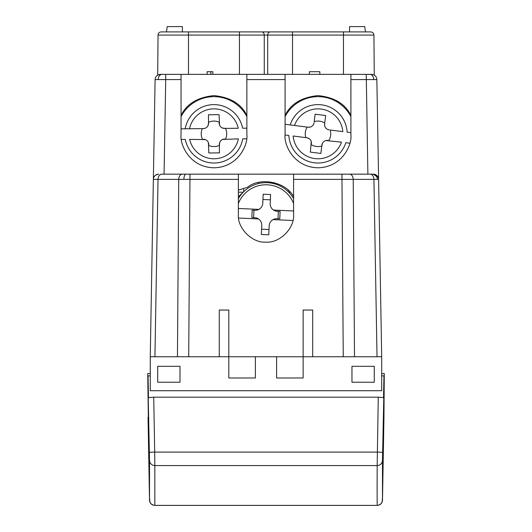 <?xml version="1.0" encoding="UTF-8"?>
<svg xmlns="http://www.w3.org/2000/svg" width="532" height="532" viewBox="0 0 532 532"><rect width="100%" height="100%" fill="white"/><g stroke="black" fill="none" stroke-linecap="round" stroke-linejoin="round"><path stroke-width="0.8" d="M188.481 74.374L188.481 35.065L158.037 35.065A3.185 3.185 0 0 1 161.223 31.907L370.731 31.907C372.673 32.113 373.73 33.164 373.916 35.065L267.709 35.065L267.689 74.374M158.037 35.065L157.691 75.118L160.411 74.374L181.053 74.374L181.053 79.587L165.718 79.587L164.069 174.163L238.376 174.163L238.376 179.377L158.024 179.377L154.932 356.753M219.27 356.753L228.82 356.753L228.82 310.043L219.27 310.043L219.27 356.753L150.263 356.753L153.362 179.377L158.024 179.377A5.307 3.751 -90 0 1 161.775 174.163L189.99 174.163L188.707 356.753M343.246 356.753L341.97 179.377L293.578 179.377L293.578 174.163L373.291 174.163L378.259 177.602M367.891 174.163L366.242 74.374L371.549 74.374A5.307 5.307 0 0 1 376.856 79.587L350.907 79.587L350.907 74.374L371.549 74.374A5.307 5.307 0 0 1 376.856 79.587L378.598 179.377A5.307 5.307 0 0 0 373.291 174.163M160.411 74.374L165.718 74.374L165.718 79.587L155.105 79.587A5.307 5.307 0 0 1 160.411 74.374L157.691 75.118M246.868 74.374L285.086 74.374L285.086 79.587L246.868 79.587L246.868 74.374L181.053 74.374M350.907 74.374L285.086 74.374M293.578 179.377L293.578 214.502C294.814 228.155 279.632 243.337 265.98 242.1C252.321 243.337 237.146 228.155 238.376 214.502L238.376 179.377M276.593 356.753L312.69 356.753L312.69 310.043L303.134 310.043L303.134 377.986L276.593 377.986L276.593 356.753L255.36 356.753L255.36 377.986L228.82 377.986L228.82 356.753L255.36 356.753M182.423 31.907L182.376 26.6L167.214 26.6L166.469 31.907M349.531 31.907L349.577 26.6L364.739 26.6L365.484 31.907M350.907 79.587L350.907 134.882C352.231 144.511 342.355 167.341 317.996 167.793C293.637 167.341 283.762 144.511 285.086 134.882L285.086 79.587M246.868 79.587L246.868 134.882C248.191 144.511 238.316 167.341 213.964 167.793C189.605 167.341 179.73 144.511 181.053 134.882L181.053 79.587M273.614 183.58L273.621 182.489M293.578 196.581C285.89 181.884 260.201 176.73 247.433 187.317L238.376 190.084M258.339 182.489L258.339 183.58M377.028 356.753L373.929 179.377A5.307 3.751 -90 0 0 370.179 174.163L372.48 174.163A5.307 4.901 90 0 1 377.381 179.37L378.598 179.377L381.69 356.753L312.69 356.753M238.376 174.163L293.578 174.163M377.381 179.37L341.97 179.377L341.97 174.163L349.471 174.163A5.307 3.751 -90 0 1 353.221 179.377L354.505 356.753M153.362 179.377A5.307 5.307 0 0 1 158.669 174.163C155.098 174.835 153.329 176.571 153.362 179.377L155.105 79.587M350.907 115.51C345.368 103.92 334.395 97.283 317.996 95.6C301.597 97.283 290.625 103.92 285.086 115.51M246.868 115.51C241.328 103.92 230.363 97.283 213.964 95.6C197.558 97.283 186.592 103.92 181.053 115.51M371.549 74.374C375.166 75.212 375.166 75.212 371.549 74.374C375.166 75.212 375.166 75.212 371.549 74.374A5.307 5.307 0 0 1 376.856 79.587M370.731 31.907C372.673 32.113 373.73 33.164 373.916 35.065L374.269 75.118L373.577 74.773M262.575 31.907L239.44 31.907L239.44 35.065L188.481 35.065L188.481 31.907M264.264 74.374L264.251 35.065L239.44 35.065L239.44 74.374M270.303 31.907A3.185 2.594 90 0 0 267.709 35.065L264.251 35.065A3.185 2.594 90 0 0 261.651 31.907M207.134 74.374L207.134 71.72L212.847 71.72L212.847 74.374M210.805 71.72L210.805 74.374M309.411 71.72L309.411 74.374L309.411 71.72L319.825 71.72L319.825 74.374M150.263 356.753L150.263 390.721L381.69 390.721L381.69 356.753M179.989 382.229L157.698 382.229L157.698 366.309L179.989 366.309L179.989 382.229M374.262 366.309L374.262 382.229L351.965 382.229L351.965 366.309L374.262 366.309M377.115 489.174L377.175 465.567L154.825 465.567L154.825 505.38L377.175 505.38L377.115 489.174M381.69 373.557L384.277 373.557L382.481 460.393L382.481 500.173L383.938 417.986M150.263 375.871L148.049 375.871L148.461 397.617L153.735 397.185L378.265 397.185L383.539 397.617L383.951 375.871L381.69 375.871M384.277 373.557L383.951 417.334M147.723 373.557L149.519 500.173L149.519 460.393L147.723 373.557L150.263 373.557M148.062 417.986L148.049 417.334M238.376 198.616A31.847 31.847 0 0 1 293.578 198.616M292.919 220.501L273.714 219.63A2.121 2.121 0 0 0 272.424 220.002A7.428 7.428 0 0 0 269.185 225.801L268.78 234.818L261.358 234.486L261.764 225.468A7.428 7.428 0 0 0 259.064 219.397A2.121 2.121 0 0 0 257.807 218.911L238.609 218.047M259.064 219.397A7.428 7.428 0 0 0 254.675 217.708L251.849 217.581L252.181 210.16L255.014 210.286A7.428 7.428 0 0 0 262.768 203.197L263.18 194.18L270.602 194.519L270.196 203.53A7.428 7.428 0 0 0 272.896 209.608A2.121 2.121 0 0 0 274.146 210.087L293.578 210.965M272.896 209.608A7.428 7.428 0 0 0 277.278 211.29L280.111 211.417L279.772 218.845L276.946 218.719A7.428 7.428 0 0 0 272.424 220.002M253.95 210.24L253.618 217.661M278.003 218.765L278.342 211.337M259.53 209.003A2.121 2.121 0 0 1 258.239 209.369L238.376 208.471M238.376 196.647L242.944 192.511M261.598 229.179L269.019 229.518M270.362 199.819L262.941 199.487M243.683 189.199L243.683 191.759M205.372 139.59L189.638 139.377A24.944 24.944 0 0 0 238.389 138.879L222.669 139.417M208.185 125.226L208.537 122.294A12.741 12.741 0 0 1 219.151 122.187M181.053 128.844L203.291 128.618A5.307 5.307 0 0 0 208.544 123.258L208.458 114.766L219.078 114.659L219.556 125.113M222.556 128.046L225.488 128.398A12.741 12.741 0 0 1 225.595 139.012M219.736 142.41L219.383 145.349A12.741 12.741 0 0 1 208.77 145.455M246.868 116.575A37.154 37.154 0 0 0 181.053 116.575M246.635 138.799L242.718 138.839A29.194 29.194 0 0 1 185.309 139.417L181.372 139.457M224.63 139.018A5.307 5.307 0 0 0 219.377 144.385L219.463 152.877L208.85 152.983L208.364 142.529M246.868 128.179L242.612 128.219A29.194 29.194 0 0 0 185.203 128.804L189.532 128.757A24.944 24.944 0 0 1 238.283 128.265L224.524 128.405A5.307 5.307 0 0 1 219.164 123.151M203.291 128.618L205.252 128.225M203.397 139.238A5.307 5.307 0 0 1 208.763 144.491M202.326 128.631A12.741 12.741 0 0 0 202.433 139.244M288.271 190.29L288.271 191.759M308.7 138.373L306.798 137.748L293.145 136.012A24.944 24.944 0 0 0 341.511 142.157L325.863 140.548M327.293 129.269L329.195 129.894A5.307 5.307 0 0 1 324.6 123.956L325.67 115.53L315.137 114.194L314.193 121.662A12.741 12.741 0 0 1 324.72 122.998M324.6 123.956L324.726 125.951M285.086 124.289L294.482 125.486A24.944 24.944 0 0 1 342.847 131.623L330.153 130.014A12.741 12.741 0 0 1 328.816 140.548M322.545 143.115L321.8 145.974A12.741 12.741 0 0 1 311.273 144.638M350.907 116.575A37.154 37.154 0 0 0 285.086 116.575M349.83 143.214L345.807 142.702A29.194 29.194 0 0 1 288.849 135.467L285.086 134.988M327.858 140.421A5.307 5.307 0 0 0 321.927 145.023L320.856 153.442L310.322 152.105L311.267 141.685M314.066 122.619A5.307 5.307 0 0 1 308.134 127.215L310.129 127.088M306.798 137.748A5.307 5.307 0 0 1 311.393 143.68M308.134 127.215L290.186 124.94A29.194 29.194 0 0 1 347.143 132.169L350.907 132.648M307.177 127.095A12.741 12.741 0 0 0 305.84 137.628M185.927 174.163A5.307 2.028 90 0 0 183.899 179.37M158.21 79.547A5.307 3.751 -90 0 1 161.967 74.374M373.743 79.547A5.307 3.751 -90 0 0 369.993 74.374M177.449 356.753L178.732 179.377A5.307 3.751 -90 0 1 182.483 174.163M343.473 74.374L343.473 31.907M292.52 74.374L292.52 31.907M382.481 460.393A5.307 5.267 -179.7 0 1 377.175 465.567L378.265 397.185M153.735 397.185L154.699 452.094L377.301 452.094A5.307 0.346 -179 0 1 382.608 452.533M149.392 452.533A5.307 0.346 -1 0 1 154.699 452.094L154.825 465.567A5.307 5.267 -0.3 0 1 149.519 460.393M149.519 500.173A5.307 5.3 0.6 0 0 154.825 505.38L377.175 505.38A5.307 5.3 179.4 0 0 382.481 500.173M149.419 495.106L148.056 417.66M382.581 495.106L383.944 417.66M293.578 203.47A29.726 29.726 0 0 0 238.376 203.47M238.376 192.205L243.237 192.205M288.723 192.205L290.186 192.205M149.452 497.107L149.891 502.048L151.081 503.857L153.602 505.26L154.825 505.4M377.175 505.4L378.412 505.254L380.899 503.877L382.116 502.035L382.548 497.107"/></g></svg>

